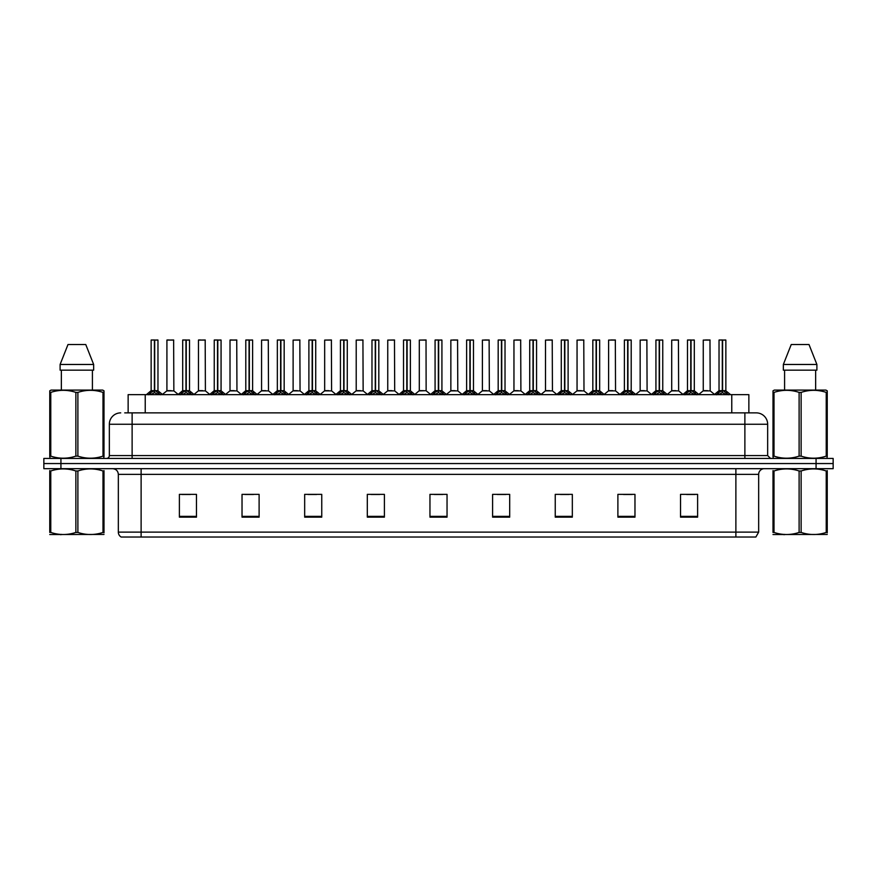 <?xml version="1.0" encoding="UTF-8"?>
<svg xmlns="http://www.w3.org/2000/svg" width="877" height="877" viewBox="0 0 877 877"><rect width="100%" height="100%" fill="white"/><g stroke="black" fill="none" stroke-linecap="round" stroke-linejoin="round"><path stroke-width="1.32" d="M128.141 412.87L128.141 394.65L748.859 394.65L748.859 412.87M758.66 532.12L755.875 537.02L735.88 537.02L735.88 532.12L758.66 532.12L758.66 474.38A5.69 5.69 0 0 1 764.36 468.68M735.88 537.02L121.125 537.02A5.69 5.69 0 0 1 118.34 532.12L118.34 474.38C118 470.916 116.104 469.02 112.64 468.68M833.15 468.68L833.15 463.56L43.85 463.56L43.85 468.68L60.93 468.68L60.93 463.56L43.85 463.56L43.85 458.43L60.93 458.43L60.93 463.56L833.15 463.56L833.15 468.68L60.93 468.68M697.61 517.145L697.61 494.365L680.53 494.365L680.53 517.145L697.61 517.145M634.97 517.145L634.97 494.365L617.89 494.365L617.89 517.145L634.97 517.145M572.33 517.145L572.33 494.365L555.24 494.365L555.24 517.145L572.33 517.145M509.69 517.145L509.69 494.365L492.6 494.365L492.6 517.145L509.69 517.145M196.47 517.145L196.47 494.365L179.39 494.365L179.39 517.145L196.47 517.145M259.11 517.145L259.11 494.365L242.03 494.365L242.03 517.145L259.11 517.145M321.76 517.145L321.76 494.365L304.67 494.365L304.67 517.145L321.76 517.145M384.4 517.145L384.4 494.365L367.31 494.365L367.31 517.145L384.4 517.145M447.04 517.145L447.04 494.365L429.96 494.365L429.96 517.145L447.04 517.145M560.425 494.485L568.965 494.485M623.525 494.485L632.065 494.485M686.625 494.485L695.165 494.485M371.135 494.485L379.675 494.485M308.035 494.485L316.575 494.485M244.935 494.485L253.475 494.485M181.835 494.485L190.375 494.485M497.325 494.485L505.865 494.485M434.225 494.485L442.775 494.485M124.983 412.87L756.27 412.87A11.39 11.39 0 0 1 767.66 424.26L767.66 455.58L770.51 458.43M124.72 412.87L132.12 412.87L132.12 424.26L109.34 424.26L109.34 455.58A2.85 2.85 0 0 1 106.49 458.43M120.73 412.87A11.39 11.39 0 0 0 109.34 424.26M833.15 458.43L833.15 463.56L833.15 458.43L60.93 458.43M767.66 424.26L744.88 424.26L744.88 412.87L756.27 412.87M148.608 394.782L150.68 392.6L154.407 390.714L154.407 392.699L154.56 390.09L160.513 394.782M151.14 340.09L154.418 339.98L151.14 340.09L151.14 390.66L154.407 390.714M157.97 340.09L154.703 340.09L154.703 390.671L157.97 390.66L157.97 340.09L151.25 339.98M154.703 340.09L157.86 339.98M154.407 340.09L154.407 390.671L151.14 390.66L146.393 394.65M154.703 339.98L154.703 390.714M155.086 390.89L158.079 390.89L154.407 390.66L154.505 339.98L153.42 339.98M158.441 392.6L158.441 394.65L154.703 392.699M154.407 392.699L150.68 394.661L150.68 392.6M171.19 390.66L166.816 390.89L173.854 390.89L173.635 339.98L166.915 340.09L166.915 390.66L170.478 390.66M169.195 339.98L167.025 339.98M170.182 390.66L169.469 390.66M180.158 394.782L182.23 392.6L185.957 390.714L185.957 392.699L186.11 390.09L192.063 394.782M182.69 340.09L185.957 339.98L182.69 340.09L182.69 390.66L185.957 390.714M189.52 340.09L186.253 340.09L186.253 390.671L189.52 390.66L189.52 340.09L182.8 339.98M186.253 340.09L189.41 339.98M185.957 340.09L185.957 390.671L182.69 390.66L177.943 394.65M186.253 339.98L186.253 390.714M186.626 390.89L189.629 390.89L185.957 390.66L186.056 339.98L184.97 339.98M189.991 392.6L189.991 394.65L186.253 392.699M185.957 392.699L182.23 394.661L182.23 392.6M211.708 394.782L213.78 392.6L217.507 390.714L217.507 392.699L217.66 390.09L223.613 394.782M214.24 340.09L217.507 339.98L214.24 340.09L214.24 390.66L217.507 390.714M221.07 340.09L217.803 340.09L217.803 390.671L221.07 390.66L221.07 340.09L214.35 339.98M217.803 340.09L220.96 339.98M217.507 340.09L217.507 390.671L214.24 390.66L209.493 394.65M217.803 339.98L217.803 390.714M218.176 390.89L221.179 390.89L217.507 390.66L217.606 339.98L216.52 339.98M221.541 392.6L221.541 394.65L217.803 392.699M217.507 392.699L213.78 394.661L213.78 392.6M243.247 394.782L245.319 392.6L249.057 390.714L249.057 392.699L249.2 390.09L255.152 394.782M245.79 340.09L249.057 339.98L245.79 340.09L245.79 390.66L249.057 390.714M252.62 340.09L249.353 340.09L249.353 390.671L252.62 390.66L252.62 340.09L245.9 339.98M249.353 340.09L252.51 339.98M249.057 340.09L249.057 390.671L245.79 390.66L241.043 394.65M249.353 339.98L249.353 390.714M249.726 390.89L252.729 390.89L249.057 390.66L249.156 339.98L248.07 339.98M253.091 392.6L253.091 394.65L249.353 392.699M249.057 392.699L245.319 394.661L245.319 392.6M274.797 394.782L276.869 392.6L280.607 390.714L280.607 392.699L280.75 390.09L286.702 394.782M277.34 340.09L280.607 339.98L277.34 340.09L277.34 390.66L280.607 390.714M284.17 340.09L280.903 340.09L280.903 390.671L284.17 390.66L284.17 340.09L277.45 339.98M280.903 340.09L284.06 339.98M280.607 340.09L280.607 390.671L277.34 390.66L272.594 394.65M280.903 339.98L280.903 390.714M281.276 390.89L284.28 390.89L280.607 390.66L280.706 339.98L279.61 339.98M284.63 392.6L284.63 394.65L280.903 392.699M280.607 392.699L276.869 394.661L276.869 392.6M202.74 390.66L198.355 390.89L205.404 390.89L205.185 339.98L198.465 340.09L198.465 390.66L202.028 390.66M200.745 339.98L198.575 339.98M201.732 390.66L201.019 390.66M234.291 390.66L229.906 390.89L236.954 390.89L236.735 339.98L230.015 340.09L230.015 390.66L233.578 390.66M232.295 339.98L230.125 339.98M233.282 390.66L232.569 390.66M265.841 390.66L261.456 390.89L268.505 390.89L268.285 339.98L261.565 340.09L261.565 390.66L265.128 390.66M264.832 390.66L264.12 390.66M104.001 534.444L49.759 534.532M104.001 532.81L104.001 532.438C104.001 535.2 104.001 535.2 104.001 532.438L102.993 532.438L102.993 470.982C94.661 468.23 86.286 468.23 77.889 470.982L75.871 470.982C67.54 468.23 59.165 468.23 50.767 470.982L49.759 470.982C49.759 468.23 49.759 468.23 49.759 470.982L49.759 470.609M77.889 470.982L77.889 532.438C86.22 535.2 94.595 535.2 102.993 532.438M77.889 532.438L75.871 532.438L75.871 470.982M104.001 470.609L104.001 470.982C104.001 468.23 104.001 468.23 104.001 470.982L102.993 470.982M104.001 470.982L104.001 532.438M50.767 470.982L50.767 532.438L49.759 532.438L49.759 470.982M50.767 532.438C59.099 535.2 67.474 535.2 75.871 532.438M49.759 532.438C49.759 535.2 49.759 535.2 49.759 532.438M827.241 534.444L772.999 534.532M827.241 532.81L827.241 532.438C827.241 535.2 827.241 535.2 827.241 532.438L826.233 532.438L826.233 470.982C817.901 468.23 809.526 468.23 801.129 470.982L799.111 470.982C790.78 468.23 782.405 468.23 774.007 470.982L772.999 470.982C772.999 468.23 772.999 468.23 772.999 470.982L772.999 470.609M801.129 470.982L801.129 532.438C809.46 535.2 817.835 535.2 826.233 532.438M801.129 532.438L799.111 532.438L799.111 470.982M827.241 470.609L827.241 470.982C827.241 468.23 827.241 468.23 827.241 470.982L826.233 470.982M827.241 470.982L827.241 532.438M774.007 470.982L774.007 532.438L772.999 532.438L772.999 470.982M774.007 532.438C782.339 535.2 790.714 535.2 799.111 532.438M772.999 532.438C772.999 535.2 772.999 535.2 772.999 532.438M103.65 458.43L104.001 456.128L102.993 456.128L102.993 392.392C94.661 389.64 86.286 389.64 77.889 392.392L75.871 392.392C67.54 389.64 59.165 389.64 50.767 392.392L49.759 392.392L49.759 390.835L51.074 390.09L49.759 390.835L49.759 456.851M77.889 392.392L77.889 456.128C86.22 458.89 94.595 458.89 102.993 456.128M77.889 456.128L75.871 456.128L75.871 392.392M50.767 392.392L50.767 456.128C59.099 458.89 67.474 458.89 75.871 456.128M50.767 456.128L49.759 456.128L50.11 458.43M104.001 398.64L104.001 390.835L102.686 390.09L104.001 390.835L104.001 392.392L102.993 392.392M102.686 390.09L51.074 390.09M61.346 370.16L61.346 390.09M92.414 390.09L92.414 370.16L92.414 390.09M85.771 344.54L93.653 364.47L93.653 370.16L60.107 370.16L60.107 364.47L67.989 344.54L60.107 364.47L93.653 364.47L85.771 344.54L67.989 344.54M104.001 456.851L104.001 392.392M826.89 458.43L827.241 456.128L826.233 456.128L826.233 392.392C817.901 389.64 809.526 389.64 801.129 392.392L799.111 392.392C790.78 389.64 782.405 389.64 774.007 392.392L772.999 392.392L772.999 390.835L774.314 390.09L772.999 390.835L772.999 456.851M801.129 392.392L801.129 456.128C809.46 458.89 817.835 458.89 826.233 456.128M801.129 456.128L799.111 456.128L799.111 392.392M774.007 392.392L774.007 456.128C782.339 458.89 790.714 458.89 799.111 456.128M774.007 456.128L772.999 456.128L773.35 458.43M827.241 398.64L827.241 390.835L825.926 390.09L827.241 390.835L827.241 392.392L826.233 392.392M825.926 390.09L774.314 390.09M784.586 370.16L784.586 390.09M815.654 390.09L815.654 370.16M816.893 370.16L816.893 364.47L816.893 370.16L783.347 370.16L783.347 364.47L791.229 344.54L783.347 364.47L816.893 364.47L809.011 344.54L791.229 344.54M827.241 456.851L827.241 392.392M809.011 344.54L816.893 364.47M306.347 394.782L308.419 392.6L312.157 390.714L312.157 392.699L312.3 390.09L318.252 394.782M308.89 340.09L312.157 339.98L308.89 340.09L308.89 390.66L312.157 390.714M315.72 340.09L312.453 340.09L312.453 390.671L315.72 390.66L315.72 340.09L309 339.98M312.453 340.09L315.61 339.98M312.157 340.09L312.157 390.671L308.89 390.66L304.133 394.65M312.442 339.98L312.453 390.714M312.826 390.89L315.819 390.89L312.157 390.66L312.256 339.98L311.16 339.98M316.18 392.6L316.18 394.65L312.453 392.699M312.157 392.699L308.419 394.661L308.419 392.6M337.897 394.782L339.969 392.6L343.707 390.714L343.707 392.699L343.85 390.09L349.802 394.782M340.44 340.09L343.707 339.98L340.44 340.09L340.44 390.66L343.707 390.714M347.27 340.09L344.003 340.09L344.003 390.671L347.27 390.66L347.27 340.09L340.55 339.98M344.003 340.09L347.16 339.98M343.707 340.09L343.707 390.671L340.44 390.66L335.683 394.65M343.992 339.98L344.003 390.714M344.376 390.89L347.369 390.89L343.707 390.66L343.806 339.98L342.71 339.98M347.73 392.6L347.73 394.65L344.003 392.699M343.707 392.699L339.969 394.661L339.969 392.6M369.447 394.782L371.519 392.6L375.257 390.714L375.257 392.699L375.4 390.09L381.352 394.782M371.98 340.09L375.257 339.98L371.98 340.09L371.98 390.66L375.257 390.714M378.82 340.09L375.553 340.09L375.553 390.671L378.82 390.66L378.82 340.09L372.1 339.98M375.553 340.09L378.7 339.98M375.257 340.09L375.257 390.671L371.991 390.66L367.233 394.65M375.542 339.98L375.553 390.714M375.926 390.89L378.919 390.89L375.257 390.66L375.356 339.98L374.26 339.98M379.281 392.6L379.281 394.65L375.553 392.699M375.257 392.699L371.519 394.661L371.519 392.6M297.391 390.66L293.006 390.89L300.055 390.89L299.835 339.98L293.115 340.09L293.115 390.66L296.678 390.66M296.382 390.66L295.67 390.66M328.941 390.66L324.556 390.89L331.594 390.89L331.385 339.98L324.665 340.09L324.665 390.66L328.228 390.66M327.932 390.66L327.22 390.66M360.491 390.66L356.106 390.89L363.144 390.89L362.925 339.98L356.215 340.09L356.215 390.66L359.778 390.66M359.482 390.66L358.77 390.66M400.997 394.782L403.069 392.6L406.796 390.714L406.796 392.699L406.95 390.09L412.903 394.782M403.53 340.09L406.807 339.98L403.53 340.09L403.53 390.66L406.796 390.714M410.37 340.09L407.103 340.09L407.103 390.671L410.37 390.66L410.37 340.09L403.65 339.98M407.103 340.09L410.25 339.98M406.796 340.09L406.796 390.671L403.541 390.66L398.783 394.65M407.092 339.98L407.103 390.714M407.476 390.89L410.469 390.89L406.796 390.66L406.906 339.98L405.81 339.98M410.831 392.6L410.831 394.65L407.103 392.699M406.796 392.699L403.069 394.661L403.069 392.6M432.547 394.782L434.619 392.6L438.347 390.714L438.347 392.699L438.5 390.09L444.453 394.782M435.08 340.09L438.357 339.98L435.08 340.09L435.08 390.66L438.347 390.714M441.92 340.09L438.653 340.09L438.653 390.671L441.92 390.66L441.92 340.09L435.2 339.98M438.653 340.09L441.8 339.98M438.347 340.09L438.347 390.671L435.08 390.66L430.333 394.65M438.643 339.98L438.653 390.714M439.026 390.89L442.019 390.89L438.347 390.66L438.445 339.98L437.36 339.98M442.381 392.6L442.381 394.65L438.653 392.699M438.347 392.699L434.619 394.661L434.619 392.6M464.097 394.782L466.169 392.6L469.897 390.714L469.897 392.699L470.05 390.09L476.003 394.782M466.63 340.09L469.908 339.98L466.63 340.09L466.63 390.66L469.897 390.714M473.47 340.09L470.204 340.09L470.204 390.671L473.47 390.66L473.47 340.09L466.75 339.98M470.204 340.09L473.35 339.98M469.897 340.09L469.897 390.671L466.63 390.66L461.883 394.65M470.193 339.98L470.094 390.66L469.995 339.98L468.91 339.98M470.204 390.714L470.204 392.699L469.995 390.66L473.569 390.89L470.576 390.89M473.931 392.6L473.931 394.65L470.204 392.699M469.897 392.699L466.169 394.661L466.169 392.6M495.648 394.782L497.719 392.6L501.447 390.714L501.447 392.699L501.6 390.09L507.553 394.782M498.18 340.09L501.458 339.98L498.18 340.09L498.18 390.66L501.447 390.714M505.02 340.09L501.743 340.09L501.743 390.671L505.02 390.66L505.02 340.09L498.3 339.98M501.743 340.09L504.9 339.98M501.447 340.09L501.447 390.671L498.18 390.66L493.433 394.65M501.743 339.98L501.743 390.714M502.126 390.89L505.119 390.89L501.447 390.66L501.545 339.98L500.46 339.98M505.481 392.6L505.481 394.65L501.743 392.699M501.447 392.699L497.719 394.661L497.719 392.6M527.198 394.782L529.269 392.6L532.997 390.714L532.997 392.699L533.15 390.09L539.103 394.782M529.73 340.09L533.008 339.98L529.73 340.09L529.73 390.66L532.997 390.714M536.56 340.09L533.293 340.09L533.293 390.671L536.56 390.66L536.56 340.09L529.84 339.98M533.293 340.09L536.45 339.98M532.997 340.09L532.997 390.671L529.73 390.66L524.983 394.65M533.293 339.98L533.293 390.714M533.676 390.89L536.669 390.89L532.997 390.66L533.095 339.98L532.01 339.98M537.031 392.6L537.031 394.65L533.293 392.699M532.997 392.699L529.269 394.661L529.269 392.6M392.041 390.66L387.656 390.89L394.694 390.89L394.475 339.98L387.755 340.09L387.755 390.66L391.328 390.66M391.032 390.66L390.309 390.66M426.134 390.671L426.025 339.98L419.305 340.09L419.305 390.66L422.878 390.66M423.591 390.66L421.859 390.66M422.571 390.66L419.305 390.66L414.843 394.42M455.141 390.66L450.756 390.89L457.794 390.89L457.575 339.98L450.855 340.09L450.855 390.66L454.429 390.66M455.415 339.98L453.135 339.98M454.122 390.66L453.409 390.66M486.691 390.66L482.306 390.89L489.344 390.89L489.125 339.98L482.405 340.09L482.405 390.66L485.968 390.66M486.965 339.98L484.685 339.98M485.672 390.66L484.959 390.66M518.23 390.66L513.856 390.89L520.894 390.89L520.675 339.98L513.955 340.09L513.955 390.66L517.518 390.66M518.515 339.98L516.235 339.98M517.222 390.66L516.509 390.66M558.748 394.782L560.82 392.6L564.547 390.714L564.547 392.699L564.7 390.09L570.653 394.782M561.28 340.09L564.558 339.98L561.28 340.09L561.28 390.66L564.547 390.714M568.11 340.09L564.843 340.09L564.843 390.671L568.11 390.66L568.11 340.09L561.39 339.98M564.843 340.09L568 339.98M564.547 340.09L564.547 390.671L561.28 390.66L556.533 394.65M564.843 339.98L564.843 390.714M565.216 390.89L568.219 390.89L564.547 390.66L564.645 339.98L563.56 339.98M568.581 392.6L568.581 394.65L564.843 392.699M564.547 392.699L560.82 394.661L560.82 392.6M590.298 394.782L592.37 392.6L596.097 390.714L596.097 392.699L596.25 390.09L602.203 394.782M592.83 340.09L596.097 339.98L592.83 340.09L592.83 390.66L596.097 390.714M599.66 340.09L596.393 340.09L596.393 390.671L599.66 390.66L599.66 340.09L592.94 339.98M596.393 340.09L599.55 339.98M596.097 340.09L596.097 390.671L592.83 390.66L588.083 394.65M596.393 339.98L596.393 390.714M596.766 390.89L599.769 390.89L596.097 390.66L596.196 339.98L595.11 339.98M600.131 392.6L600.131 394.65L596.393 392.699M596.097 392.699L592.37 394.661L592.37 392.6M621.848 394.782L623.909 392.6L627.647 390.714L627.647 392.699L627.8 390.09L633.753 394.782M624.38 340.09L627.647 339.98L624.38 340.09L624.38 390.66L627.647 390.714M631.21 340.09L627.943 340.09L627.943 390.671L631.21 390.66L631.21 340.09L624.49 339.98M627.943 340.09L631.1 339.98M627.647 340.09L627.647 390.671L624.38 390.66L619.633 394.65M627.943 339.98L627.844 390.66L627.746 339.98L626.66 339.98M627.943 390.714L627.943 392.699L627.746 390.66L631.319 390.89L628.316 390.89M631.681 392.6L631.681 394.65L627.943 392.699M627.647 392.699L623.909 394.661L623.909 392.6M653.387 394.782L655.459 392.6L659.197 390.714L659.197 392.699L659.34 390.09L665.292 394.782M655.93 340.09L659.197 339.98L655.93 340.09L655.93 390.66L659.197 390.714M662.76 340.09L659.493 340.09L659.493 390.671L662.76 390.66L662.76 340.09L656.04 339.98M659.493 340.09L662.65 339.98M659.197 340.09L659.197 390.671L655.93 390.66L651.183 394.65M659.493 339.98L659.493 390.714M659.866 390.89L662.869 390.89L659.197 390.66L659.296 339.98L658.21 339.98M663.22 392.6L663.22 394.65L659.493 392.699M659.197 392.699L655.459 394.661L655.459 392.6M684.937 394.782L687.009 392.6L690.747 390.714L690.747 392.699L690.89 390.09L696.842 394.782M687.48 340.09L690.747 339.98L687.48 340.09L687.48 390.66L690.747 390.714M694.31 340.09L691.043 340.09L691.043 390.671L694.31 390.66L694.31 340.09L687.59 339.98M691.043 340.09L694.2 339.98M690.747 340.09L690.747 390.671L687.48 390.66L682.734 394.65M691.043 339.98L691.043 390.714M691.416 390.89L694.42 390.89L690.747 390.66L690.846 339.98L689.75 339.98M694.77 392.6L694.77 394.65L691.043 392.699M690.747 392.699L687.009 394.661L687.009 392.6M716.487 394.782L718.559 392.6L722.297 390.714L722.297 392.699L722.44 390.09L728.392 394.782M719.03 340.09L722.297 339.98L719.03 340.09L719.03 390.66L722.297 390.714M725.86 340.09L722.593 340.09L722.593 390.671L725.86 390.66L725.86 340.09L719.14 339.98M722.593 340.09L725.75 339.98M722.297 340.09L722.297 390.671L719.03 390.66L714.273 394.65M722.582 339.98L722.593 390.714M722.966 390.89L725.959 390.89L722.297 390.66L722.396 339.98L721.3 339.98M726.32 392.6L726.32 394.65L722.593 392.699M722.297 392.699L718.559 394.661L718.559 392.6M549.78 390.66L545.406 390.89L552.444 390.89L552.225 339.98L545.505 340.09L545.505 390.66L549.068 390.66M550.065 339.98L547.785 339.98M548.772 390.66L548.059 390.66M581.33 390.66L576.945 390.89L583.994 390.89L583.775 339.98L577.055 340.09L577.055 390.66L580.618 390.66M581.615 339.98L579.335 339.98M580.322 390.66L579.609 390.66M612.88 390.66L608.495 390.89L615.544 390.89L615.325 339.98L608.605 340.09L608.605 390.66L612.168 390.66M613.155 339.98L610.885 339.98M611.872 390.66L611.159 390.66M644.431 390.66L640.046 390.89L647.094 390.89L646.875 339.98L640.155 340.09L640.155 390.66L643.718 390.66M644.705 339.98L642.435 339.98M643.422 390.66L642.709 390.66M675.981 390.66L671.596 390.89L678.645 390.89L678.425 339.98L671.705 340.09L671.705 390.66L675.268 390.66M676.255 339.98L673.985 339.98M674.972 390.66L674.26 390.66M707.531 390.66L703.146 390.89L710.184 390.89L709.975 339.98L703.255 340.09L703.255 390.66L706.818 390.66M707.805 339.98L705.525 339.98M706.522 390.66L705.81 390.66M145.231 412.87L145.231 394.65M731.769 412.87L731.769 394.65M735.88 468.68L735.88 474.38L118.34 474.38M758.66 474.38L735.88 474.38L735.88 532.12L141.12 532.12L141.12 537.02M118.34 532.12L141.12 532.12L141.12 468.68M816.07 468.68L816.07 458.43M447.04 516.356L429.96 516.356M384.4 516.356L367.31 516.356M321.76 516.356L304.67 516.356M259.11 516.356L242.03 516.356M196.47 516.356L179.39 516.356M509.69 516.356L492.6 516.356M572.33 516.356L555.24 516.356M634.97 516.356L617.89 516.356M697.61 516.356L680.53 516.356M132.12 458.43L132.12 455.58L767.66 455.58M109.34 455.58L132.12 455.58L132.12 424.26L744.88 424.26L744.88 458.43M154.034 390.89L151.041 390.89M159.033 393.115L159.033 394.65M150.077 393.115L150.077 394.65M173.745 340.09L166.915 340.09M185.584 390.89L182.58 390.89M190.583 393.115L190.583 394.65M181.627 393.115L181.627 394.65M217.134 390.89L214.131 390.89M222.133 393.115L222.133 394.65M213.177 393.115L213.177 394.65M248.684 390.89L245.681 390.89M253.683 393.115L253.683 394.65M244.727 393.115L244.727 394.65M280.234 390.89L277.231 390.89M285.233 393.115L285.233 394.65M276.277 393.115L276.277 394.65M205.295 340.09L198.465 340.09M236.845 340.09L230.015 340.09M268.395 340.09L261.565 340.09M311.784 390.89L308.781 390.89M316.783 393.115L316.783 394.65M307.827 393.115L307.827 394.65M343.324 390.89L340.331 390.89M348.333 393.115L348.333 394.65M339.377 393.115L339.377 394.65M374.874 390.89L371.881 390.89M379.884 393.115L379.884 394.65M370.927 393.115L370.927 394.65M299.945 340.09L293.115 340.09M331.495 340.09L324.665 340.09M363.045 340.09L356.215 340.09M406.424 390.89L403.431 390.89M411.434 393.115L411.434 394.65M402.466 393.115L402.466 394.65M437.974 390.89L434.981 390.89M442.984 393.115L442.984 394.65M434.016 393.115L434.016 394.65M469.524 390.89L466.531 390.89M474.534 393.115L474.534 394.65M465.566 393.115L465.566 394.65M501.074 390.89L498.081 390.89M506.073 393.115L506.073 394.65M497.116 393.115L497.116 394.65M532.624 390.89L529.631 390.89M537.623 393.115L537.623 394.65M528.667 393.115L528.667 394.65M394.595 340.09L387.755 340.09M426.145 390.671L419.206 390.89M426.145 340.09L419.305 340.09M457.695 340.09L450.855 340.09M489.245 340.09L482.405 340.09M520.785 340.09L513.955 340.09M564.174 390.89L561.181 390.89M569.173 393.115L569.173 394.65M560.217 393.115L560.217 394.65M595.724 390.89L592.72 390.89M600.723 393.115L600.723 394.65M591.767 393.115L591.767 394.65M627.274 390.89L624.271 390.89M632.273 393.115L632.273 394.65M623.317 393.115L623.317 394.65M658.824 390.89L655.821 390.89M663.823 393.115L663.823 394.65M654.867 393.115L654.867 394.65M690.374 390.89L687.371 390.89M695.373 393.115L695.373 394.65M686.417 393.115L686.417 394.65M721.914 390.89L718.921 390.89M726.923 393.115L726.923 394.65M717.967 393.115L717.967 394.65M552.335 340.09L545.505 340.09M583.885 340.09L577.055 340.09M615.435 340.09L608.605 340.09M646.985 340.09L640.155 340.09M678.535 340.09L671.705 340.09M710.085 340.09L703.255 340.09M158.079 390.89L162.727 394.65M166.816 390.89L162.442 394.42M173.854 390.89L178.217 394.42M189.629 390.89L194.266 394.65M221.179 390.89L225.817 394.65M252.729 390.89L257.367 394.65M284.28 390.89L288.917 394.65M198.355 390.89L193.992 394.42M205.404 390.89L209.767 394.42M229.906 390.89L225.542 394.42M236.954 390.89L241.318 394.42M261.456 390.89L257.093 394.42M268.505 390.89L272.868 394.42M61.456 534.378L60.82 534.74M784.696 534.378L784.06 534.74M315.819 390.89L320.467 394.65M347.369 390.89L352.017 394.65M378.919 390.89L383.567 394.65M293.006 390.89L288.643 394.42M300.055 390.89L304.418 394.42M324.556 390.89L320.193 394.42M331.594 390.89L335.968 394.42M356.106 390.89L351.743 394.42M363.144 390.89L367.518 394.42M410.469 390.89L415.117 394.65M442.019 390.89L446.667 394.65M473.569 390.89L478.217 394.65M505.119 390.89L509.767 394.65M536.669 390.89L541.317 394.65M387.656 390.89L383.293 394.42M394.694 390.89L399.068 394.42M426.244 390.89L430.618 394.42M450.756 390.89L446.382 394.42M457.794 390.89L462.157 394.42M482.306 390.89L477.932 394.42M489.344 390.89L493.707 394.42M513.856 390.89L509.482 394.42M520.894 390.89L525.257 394.42M568.219 390.89L572.867 394.65M599.769 390.89L604.406 394.65M631.319 390.89L635.957 394.65M662.869 390.89L667.507 394.65M694.42 390.89L699.057 394.65M725.959 390.89L730.607 394.65M545.406 390.89L541.032 394.42M552.444 390.89L556.807 394.42M576.945 390.89L572.582 394.42M583.994 390.89L588.357 394.42M608.495 390.89L604.132 394.42M615.544 390.89L619.907 394.42M640.046 390.89L635.682 394.42M647.094 390.89L651.458 394.42M671.596 390.89L667.233 394.42M678.645 390.89L683.008 394.42M703.146 390.89L698.783 394.42M710.184 390.89L714.558 394.42"/></g></svg>
